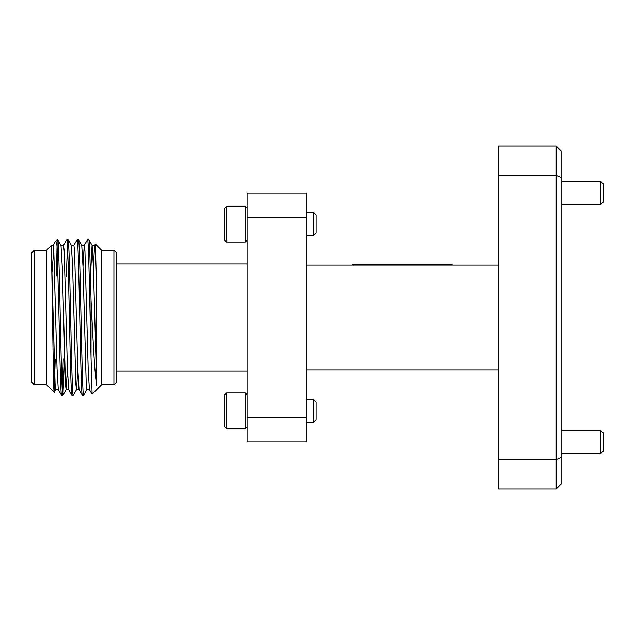 <?xml version="1.0" encoding="UTF-8"?>
<svg xmlns="http://www.w3.org/2000/svg" width="635" height="635" viewBox="0 0 635 635"><rect width="100%" height="100%" fill="white"/><g stroke="black" fill="none" stroke-linecap="round" stroke-linejoin="round"><path stroke-width="0.95" d="M600.758 430.379L603.25 432.872L603.25 451.12L600.758 453.612L600.758 430.379L561.102 430.379M600.758 181.388L603.25 183.88L603.25 202.128L600.758 204.621L600.758 181.388L561.102 181.388M313.698 399.542L316.19 402.034L316.19 419.711L313.698 422.204L313.698 399.542L306.229 399.542M313.698 212.796L316.19 215.289L316.19 232.966L313.698 235.458L313.698 212.796L306.229 212.796M226.512 428.8L224.719 427.006L224.719 394.74L226.512 392.946L226.512 428.8L245.332 428.8L245.332 392.946L247.126 394.74M226.512 242.054L224.719 240.26L224.719 207.994L226.512 206.2L226.512 242.054L245.332 242.054L245.332 206.2L247.126 207.994M113.919 250.269L116.403 252.762L116.403 382.238L113.919 384.731L113.919 250.269L101.465 250.269M113.919 384.731L101.465 384.731M91.035 299.974L91.035 357.219L92.115 394.232L101.465 384.873L101.465 250.126L95.401 244.062L96.679 292.767L96.679 385.286C95.02 376.65 93.456 348.02 91.908 317.5L91.035 299.974C90.273 265.12 89.559 239.26 88.813 239.689L87.495 239.736L84.233 245.388L82.995 266.478M81.693 245.34L84.288 245.34L84.939 250.833L88.178 368.522L89.416 389.612L92.115 394.232M86.947 389.612L83.622 395.311L82.304 395.264L79.042 389.612L77.803 368.522L74.565 250.833L73.914 245.34L71.318 245.34M77.803 368.522L76.573 389.612L73.247 395.311L71.93 395.264L68.667 389.612L67.429 368.522L64.191 250.833L63.54 245.34L60.944 245.34M83.622 395.311C81.891 400.113 80.161 234.887 78.438 239.689L77.121 239.736L73.858 245.388M67.429 245.285L66.397 276.257M64.54 358.799L62.928 395.264L61.555 395.264L58.293 389.612L57.055 368.522L53.816 250.833L53.165 245.34L51.475 245.34L51.475 255.707L51.475 245.34L46.688 250.126L46.688 384.873L54.229 392.366L55.221 359.092M73.247 395.311C71.517 400.113 69.787 234.887 68.064 239.689L66.746 239.736L63.484 245.388M63.278 358.838L62.246 389.715M96.679 385.286L93.369 266.478L92.131 245.388L88.868 239.736L87.551 239.689C88.717 237.109 89.852 308.459 91.035 357.219M89.479 389.66L86.884 389.66L86.233 384.167L82.995 266.478L81.756 245.388L78.438 239.689M82.367 395.311C80.637 400.113 78.907 234.887 77.176 239.689M79.105 389.66L76.51 389.66L75.859 384.167L72.62 266.478L71.382 245.388L68.064 239.689M71.985 395.311C70.263 400.113 68.532 234.887 66.802 239.689M62.873 395.311C61.143 400.113 59.412 234.887 57.69 239.689L57.118 239.689L57.118 246.459C56.555 242.53 56.007 240.824 55.475 241.332L53.11 245.388M68.731 389.66L66.135 389.66L65.484 384.167L62.246 266.478L61.008 245.388L57.69 239.689M61.611 395.311C60.754 396.399 59.88 359.053 59.023 317.5L57.118 246.459M53.769 250.055L51.872 273.979M55.475 241.332L57.118 239.689M56.436 275.947L57.055 246.007M58.356 389.66L55.761 389.66L55.11 384.167L51.475 255.707C52.395 288.846 53.3 395.78 54.189 392.382M46.688 384.731L34.242 384.731L31.75 382.238L31.75 252.762L34.242 250.269L34.242 384.731M46.688 250.269L34.242 250.269M247.126 263.969L116.403 263.969M247.126 371.03L116.403 371.03M306.229 265.105L498.364 265.105M267.041 193.008L306.229 193.008L306.229 217.9L247.126 217.9L247.126 193.008L267.041 193.008M247.126 417.1L306.229 417.1L306.229 441.992L247.126 441.992L247.126 217.9M306.229 417.1L306.229 217.9M498.364 175.363L498.364 145.955L556.197 145.955L561.102 150.852L561.102 484.148L556.197 489.045L498.364 489.045L498.364 459.637L556.197 459.637L556.197 175.363L498.364 175.363L498.364 459.637M561.102 177.387L556.197 175.363L556.197 145.955M556.197 489.045L556.197 459.637L561.102 457.613M306.229 369.895L498.364 369.895M93.369 266.478L94.607 245.388L95.401 244.062M51.784 269.327L51.872 266.478M94.607 245.388L95.313 250.833L96.679 292.767M94.663 245.34L92.067 245.34L90.48 276.503M67.429 368.522L66.191 389.612L62.928 395.264M352.496 265.105L352.496 264.358L452.088 264.358L452.088 265.105M561.102 453.612L600.758 453.612M561.102 204.621L600.758 204.621M313.698 235.458L306.229 235.458M313.698 422.204L306.229 422.204M247.126 427.006L245.332 428.8M247.126 240.26L245.332 242.054M55.816 389.612L54.229 392.366M226.512 206.2L245.332 206.2M226.512 392.946L245.332 392.946"/></g></svg>
